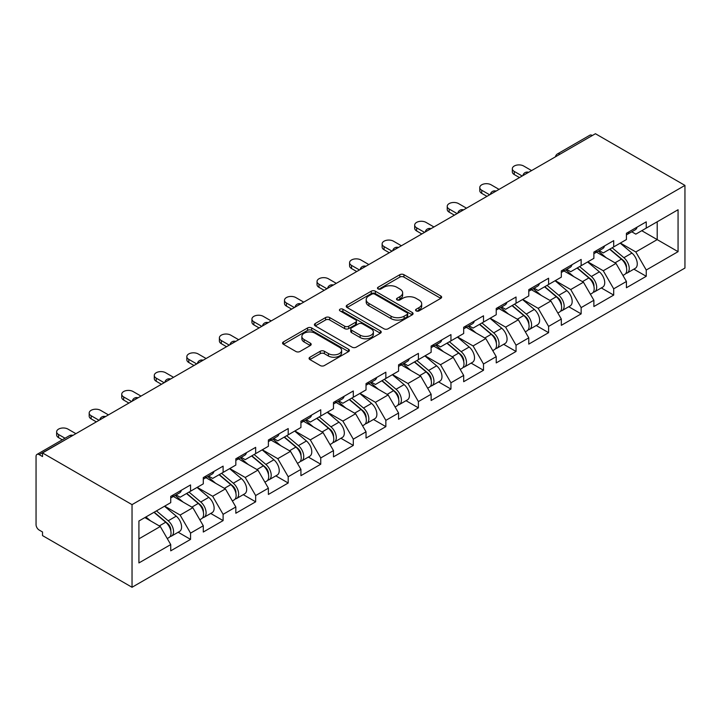 <?xml version="1.0" encoding="UTF-8"?>
<svg xmlns="http://www.w3.org/2000/svg" width="721" height="721" viewBox="0 0 721 721"><rect width="100%" height="100%" fill="white"/><g stroke="black" fill="none" stroke-linecap="round" stroke-linejoin="round"><path stroke-width="1.08" d="M416.161 310.904A2.028 1.172 0 0 0 419.027 310.904L440.792 298.341A2.893 1.676 0 0 0 441.64 297.16A2.893 1.676 0 0 0 440.792 295.98L403.931 274.692A2.893 1.676 0 0 0 399.831 274.692L378.074 287.255A2.028 1.172 0 0 0 377.48 288.085A2.028 1.172 0 0 0 378.074 288.914A2.028 1.172 0 0 0 380.94 288.914L383.752 287.282A9.265 5.353 0 0 1 396.865 287.282L399.93 289.058A9.265 5.353 0 0 1 402.651 292.843A9.265 5.353 0 0 1 399.93 296.628L397.118 298.251A2.028 1.172 0 0 0 396.523 299.08A2.028 1.172 0 0 0 397.118 299.909A2.028 1.172 0 0 0 399.984 299.909L402.805 298.278A9.265 5.353 0 0 1 415.909 298.278L418.982 300.053A9.265 5.353 0 0 1 421.695 303.838A9.265 5.353 0 0 1 418.982 307.624L416.161 309.246A2.028 1.172 0 0 0 415.566 310.075A2.028 1.172 0 0 0 416.161 310.904L416.161 309.246M309.922 357.228A2.893 1.676 0 0 0 309.075 358.409A2.893 1.676 0 0 0 309.922 359.59L320.268 365.565A2.893 1.676 0 0 0 324.36 365.565L348.531 351.605A2.893 1.676 0 0 0 349.379 350.424A2.893 1.676 0 0 0 348.531 349.243L311.661 327.956A2.893 1.676 0 0 0 307.57 327.956L283.398 341.916A2.893 1.676 0 0 0 282.551 343.097A2.893 1.676 0 0 0 283.398 344.277L295.889 351.488A2.893 1.676 0 0 0 299.99 351.488L310.327 345.521A2.893 1.676 0 0 0 311.184 344.341A2.893 1.676 0 0 0 310.327 343.151L304.136 339.573A7.751 4.47 0 0 1 301.865 336.419A7.751 4.47 0 0 1 306.65 332.282A7.751 4.47 0 0 1 315.095 333.255L339.366 347.261A7.751 4.47 0 0 1 341.628 350.424A7.751 4.47 0 0 1 336.851 354.561A7.751 4.47 0 0 1 328.406 353.587L324.36 351.253A2.893 1.676 0 0 0 320.268 351.253L309.922 357.228L309.922 359.59L320.268 353.66L320.268 351.253M42.521 452.95L595.438 133.727L684.95 185.405L132.033 504.637L42.521 452.95L42.521 456.564L39.177 454.645A4.425 2.56 -120 0 0 36.969 454.419A4.425 2.56 -120 0 0 36.05 456.447L36.05 524.627A4.425 2.56 -120 0 0 39.177 530.052L42.521 531.981L42.521 535.595L132.033 587.273L132.033 504.637M383.96 328.785A2.893 1.676 0 0 0 388.051 328.785L412.223 314.834A2.893 1.676 0 0 0 413.07 313.653A2.893 1.676 0 0 0 412.223 312.472L375.353 291.185A2.893 1.676 0 0 0 371.261 291.185L347.089 305.136A2.893 1.676 0 0 0 346.242 306.326A2.893 1.676 0 0 0 347.089 307.506L383.96 328.785M340.835 311.346A2.028 1.172 0 0 1 342.899 311.625L342.899 309.219L380.373 330.858A2.893 1.676 0 0 1 381.22 332.039A2.893 1.676 0 0 1 380.373 333.219L356.21 347.171A2.893 1.676 0 0 1 352.109 347.171L315.248 325.892L315.248 323.522A2.893 1.676 0 0 0 314.401 324.711A2.893 1.676 0 0 0 315.248 325.892M315.248 323.522L325.586 317.555A2.893 1.676 0 0 1 329.686 317.555L344.638 326.189A2.893 1.676 0 0 0 348.73 326.189L355.597 322.224A2.893 1.676 0 0 0 356.444 321.043A2.893 1.676 0 0 0 355.597 319.863L340.024 310.877A2.028 1.172 0 0 1 339.438 310.048A2.028 1.172 0 0 1 340.682 308.967A2.028 1.172 0 0 1 342.899 309.219M132.033 587.273L684.95 268.05L684.95 185.405M178.177 532.242L190.551 539.389L190.551 533.125L180.124 515.055L164.685 506.142M190.551 539.389L170.733 550.835L170.733 544.571L138.919 562.939L138.919 521.013L170.733 502.645L170.733 496.381L190.551 484.936L190.551 491.199L203.286 483.854L203.286 477.59L223.104 466.145L223.104 472.408L235.83 465.063L235.83 458.799L255.658 447.353L255.658 453.617L268.383 446.272L268.383 440.008L288.202 428.562L288.202 434.826L300.927 427.481L300.927 421.217L320.755 409.771L320.755 416.035L333.481 408.681L333.481 402.417L353.299 390.98L353.299 397.244L366.034 389.89L366.034 383.626L385.852 372.18L385.852 378.453L398.578 371.099L398.578 364.835L418.396 353.389L418.396 359.653L431.131 352.308L431.131 346.044L450.949 334.598L450.949 340.862L463.675 333.517L463.675 327.253L483.503 315.807L483.503 322.071L496.228 314.726L496.228 308.462L516.047 297.016L516.047 303.28L528.772 295.934L528.772 289.671L548.6 278.225L548.6 284.489L561.326 277.143L561.326 270.88L581.144 259.434L581.144 265.698L593.879 258.343L593.879 252.08L613.697 240.643L613.697 246.906L626.423 239.552L626.423 233.289L646.241 221.843L646.241 228.115L678.064 209.739L678.064 251.665L646.241 270.033L635.814 251.962L620.375 243.049M633.867 269.149L646.241 276.296L646.241 270.033M646.241 276.296L626.423 287.742L626.423 281.478L613.697 288.824L603.261 270.754L587.822 261.84M601.314 287.94L613.697 295.087L613.697 288.824M613.697 295.087L593.879 306.533L593.879 300.269L581.144 307.615L570.717 289.545L555.278 280.631M568.77 306.731L581.144 313.878L581.144 307.615M581.144 313.878L561.326 325.324L561.326 319.061L548.6 326.406L538.163 308.336L522.725 299.422M536.217 325.522L548.6 332.669L548.6 326.406M548.6 332.669L528.772 344.115L528.772 337.852L516.047 345.206L505.619 327.136L490.172 318.213M503.673 344.323L516.047 351.469L516.047 345.206M516.047 351.469L496.228 362.906L496.228 356.643L483.503 363.997L473.066 345.927L457.628 337.013M471.119 363.114L483.503 370.261L483.503 363.997M483.503 370.261L463.675 381.697L463.675 375.434L450.949 382.788L440.513 364.718L425.075 355.804M438.566 381.905L450.949 389.052L450.949 382.788M450.949 389.052L431.131 400.497L431.131 394.234L418.396 401.579L407.969 383.509L392.53 374.596M406.022 400.696L418.396 407.843L418.396 401.579M418.396 407.843L398.578 419.289L398.578 413.025L385.852 420.37L375.416 402.3L359.977 393.387M373.469 419.487L385.852 426.634L385.852 420.37M385.852 426.634L366.034 438.08L366.034 431.816L353.299 439.161L342.872 421.091L327.433 412.178M340.925 438.278L353.299 445.425L353.299 439.161M353.299 445.425L333.481 456.871L333.481 450.607L320.755 457.952L310.318 439.882L294.88 430.969M308.372 457.069L320.755 464.216L320.755 457.952M320.755 464.216L300.927 475.662L300.927 469.398L288.202 476.743L277.774 458.673L262.327 449.76M275.828 475.86L288.202 483.007L288.202 476.743M288.202 483.007L268.383 494.453L268.383 488.189L255.658 495.543L245.221 477.473L229.783 468.551M243.274 494.66L255.658 501.807L255.658 495.543M255.658 501.807L235.83 513.244L235.83 506.98L223.104 514.334L212.668 496.264L197.23 487.351M210.721 513.451L223.104 520.598L223.104 514.334M223.104 520.598L203.286 532.035L203.286 525.771L190.551 533.125M176.086 494.894L180.124 497.229L190.551 491.199M180.124 515.055L192.849 507.701L173.373 496.463M203.286 525.771L192.849 507.701M208.639 476.103L212.668 478.429L223.104 472.408M212.668 496.264L225.403 488.91L205.927 477.672M235.83 506.98L225.403 488.91M241.184 457.312L245.221 459.637L255.658 453.617M245.221 477.473L257.947 470.119L238.471 458.88M268.383 488.189L257.947 470.119M273.737 438.521L277.774 440.846L288.202 434.826M277.774 458.673L290.5 451.328L271.024 440.089M300.927 469.398L290.5 451.328M306.29 419.73L310.318 422.055L320.755 416.035M310.318 439.882L323.044 432.537L303.577 421.289M333.481 450.607L323.044 432.537M338.834 400.939L342.872 403.264L353.299 397.244M342.872 421.091L355.597 413.746L336.121 402.498M366.034 431.816L355.597 413.746M371.387 382.139L375.416 384.473L385.852 378.453M375.416 402.3L388.15 394.955L368.674 383.707M398.578 413.025L388.15 394.955M403.931 363.348L407.969 365.682L418.396 359.653M407.969 383.509L420.694 376.164L401.218 364.916M431.131 394.234L420.694 376.164M436.484 344.557L440.513 346.891L450.949 340.862M440.513 364.718L453.248 357.364L433.772 346.125M463.675 375.434L453.248 357.364M469.029 325.766L473.066 328.091L483.503 322.071M473.066 345.927L485.792 338.573L466.325 327.334M496.228 356.643L485.792 338.573M501.582 306.975L505.619 309.3L516.047 303.28M505.619 327.136L518.345 319.782L498.869 308.543M528.772 337.852L518.345 319.782M534.135 288.184L538.163 290.509L548.6 284.489M538.163 308.336L550.889 300.99L531.422 289.752M561.326 319.061L550.889 300.99M566.679 269.393L570.717 271.718L581.144 265.698M570.717 289.545L583.442 282.199L563.966 270.961M593.879 300.269L583.442 282.199M599.232 250.602L603.261 252.927L613.697 246.906M603.261 270.754L615.995 263.408L596.519 252.161M626.423 281.478L615.995 263.408M592.311 135.539L559.965 154.204M558.64 154.979A4.425 2.56 120 0 1 559.757 154.087A4.425 2.56 60 0 0 557.549 153.87L589.886 135.197A4.425 2.56 60 0 1 592.103 135.413M631.776 231.801L635.814 234.136L646.241 228.115M635.814 251.962L657.201 239.615L657.201 221.789L678.064 209.739M641.762 230.702L678.064 251.665M138.919 538.848L160.296 526.501L144.858 517.579M170.733 544.571L160.296 526.501M416.972 311.193L418.982 310.03A9.265 5.353 0 0 0 421.695 306.245L421.695 303.838M402.651 292.843L402.651 295.25A9.265 5.353 0 0 1 399.93 299.035L397.929 300.197M440.756 298.359L403.931 277.098A2.893 1.676 0 0 0 399.831 277.098L378.876 289.193M412.187 314.861L375.353 293.6A2.893 1.676 0 0 0 371.261 293.6L347.134 307.525M407.104 314.482A2.028 1.172 0 0 0 407.698 313.653A2.028 1.172 0 0 0 407.104 312.824L374.74 294.141A2.028 1.172 0 0 0 371.874 294.141L368.909 295.853A9.265 5.353 0 0 0 366.187 299.639A9.265 5.353 0 0 0 368.909 303.424L391.025 316.195A9.265 5.353 0 0 0 404.13 316.195L407.104 314.482L407.104 316.889A2.028 1.172 0 0 0 407.698 316.059L407.698 313.653M366.187 299.639L366.187 302.054A9.265 5.353 0 0 0 368.909 305.83L368.909 303.424M407.104 316.889L404.13 318.601A9.265 5.353 0 0 1 391.025 318.601L368.909 305.83M315.284 325.91L325.586 319.962L325.586 317.555M356.444 321.043L356.444 323.45A2.893 1.676 0 0 1 355.597 324.63L348.73 328.596A2.893 1.676 0 0 1 344.638 328.596L329.686 319.962A2.893 1.676 0 0 0 325.586 319.962M342.899 311.625L380.337 333.246M360.149 335.148A7.751 4.47 0 0 0 368.593 336.112A7.751 4.47 0 0 0 373.379 331.984A7.751 4.47 0 0 0 371.108 328.821L362.555 323.882A2.893 1.676 0 0 0 358.463 323.882L351.596 327.839A2.893 1.676 0 0 0 350.748 329.028A2.893 1.676 0 0 0 351.596 330.209L360.149 335.148L360.149 337.554A7.751 4.47 0 0 0 368.593 338.519A7.751 4.47 0 0 0 373.379 334.391L373.379 331.984M350.748 329.028L350.748 331.435A2.893 1.676 0 0 0 351.596 332.615L351.596 330.209M360.149 337.554L351.596 332.615M341.628 350.424L341.628 352.839A7.751 4.47 0 0 1 336.851 356.967A7.751 4.47 0 0 1 328.406 356.003L324.36 353.66A2.893 1.676 0 0 0 320.268 353.66M301.865 336.419L301.865 338.825A7.751 4.47 0 0 0 304.136 341.988L304.136 339.573M310.291 345.539L304.136 341.988M348.486 351.632L311.661 330.371A2.893 1.676 0 0 0 307.57 330.371L283.434 344.296M623.944 261.011L622.484 260.164M625.81 273.421A9.734 5.624 -120 0 0 627.225 272.989A9.734 5.624 -120 0 0 628.973 266.184A9.734 5.624 -120 0 0 623.899 257.694L612.156 247.79M627.225 272.989L635.255 268.347A9.734 5.624 -120 0 0 637.003 261.543A9.734 5.624 -120 0 0 631.938 253.062L620.195 243.148M609.894 249.096L623.295 260.398A5.903 3.407 60 0 1 626.477 267.671M622.944 275.458L624.719 274.431A9.734 5.624 -120 0 0 626.468 267.626A9.734 5.624 -120 0 0 621.403 259.145L609.66 249.232M606.271 257.794L598.349 251.106M531.593 170.589L523.662 166.01A6.642 3.83 0 0 0 516.425 165.181A6.642 3.83 0 0 0 512.334 168.723A6.642 3.83 0 0 0 514.271 171.436L514.271 174.563A6.642 3.83 180 0 1 512.334 171.859L512.334 168.723M519.49 177.573L514.271 174.563M629.036 231.783A9.734 5.624 60 0 1 627.225 234.433A9.734 5.624 60 0 1 626.423 234.767M637.067 227.142A9.734 5.624 60 0 1 635.255 229.801L627.225 234.433M522.202 176.014L514.271 171.436M591.391 279.802L589.931 278.955M593.257 292.212A9.734 5.624 -120 0 0 594.672 291.78A9.734 5.624 -120 0 0 596.42 284.975A9.734 5.624 -120 0 0 591.355 276.494L579.612 266.581M594.672 291.78L602.711 287.138A9.734 5.624 -120 0 0 604.459 280.334A9.734 5.624 -120 0 0 599.385 271.853L587.642 261.948M577.35 267.888L590.742 279.189A5.903 3.407 60 0 1 593.933 286.462M590.4 294.249L592.166 293.222A9.734 5.624 -120 0 0 593.924 286.417A9.734 5.624 -120 0 0 588.85 277.936L577.106 268.032M573.718 276.585L565.796 269.897M558.838 298.593L557.378 297.755M560.713 311.012A9.734 5.624 -120 0 0 562.128 310.571A9.734 5.624 -120 0 0 563.876 303.766A9.734 5.624 -120 0 0 558.802 295.286L547.059 285.372M562.128 310.571L570.158 305.929A9.734 5.624 -120 0 0 571.906 299.125A9.734 5.624 -120 0 0 566.841 290.644L555.098 280.739M544.797 286.679L558.198 297.98A5.903 3.407 60 0 1 561.38 305.253M557.847 313.04L559.622 312.013A9.734 5.624 -120 0 0 561.371 305.208A9.734 5.624 -120 0 0 556.297 296.728L544.553 286.823M541.174 295.376L533.243 288.697M526.294 317.384L524.834 316.546M528.16 329.803A9.734 5.624 -120 0 0 529.575 329.362A9.734 5.624 -120 0 0 531.323 322.557A9.734 5.624 -120 0 0 526.258 314.077L514.515 304.163M529.575 329.362L537.605 324.72A9.734 5.624 -120 0 0 539.362 317.916A9.734 5.624 -120 0 0 534.288 309.435L522.545 299.53M512.252 305.47L525.645 316.771A5.903 3.407 60 0 1 528.835 324.044M525.303 331.831L527.069 330.804A9.734 5.624 -120 0 0 528.817 323.999A9.734 5.624 -120 0 0 523.752 315.519L512.009 305.614M508.62 314.167L500.698 307.488M493.741 336.175L492.281 335.337M495.615 348.594A9.734 5.624 -120 0 0 497.03 348.153A9.734 5.624 -120 0 0 498.779 341.348A9.734 5.624 -120 0 0 493.705 332.868L481.961 322.963M497.03 348.153L505.06 343.511A9.734 5.624 -120 0 0 506.809 336.716A9.734 5.624 -120 0 0 501.735 328.226L489.992 318.322M479.699 324.261L493.092 335.562A5.903 3.407 60 0 1 496.282 342.835M492.749 350.622L494.525 349.595A9.734 5.624 -120 0 0 496.273 342.79A9.734 5.624 -120 0 0 491.199 334.31L479.456 324.405M476.076 332.967L468.145 326.28M461.197 354.975L459.737 354.128M463.062 367.386A9.734 5.624 -120 0 0 464.477 366.944A9.734 5.624 -120 0 0 466.226 360.139A9.734 5.624 -120 0 0 461.152 351.659L449.417 341.754M464.477 366.944L472.507 362.312A9.734 5.624 -120 0 0 474.256 355.507A9.734 5.624 -120 0 0 469.191 347.017L457.447 337.113M447.155 343.061L460.548 354.362A5.903 3.407 60 0 1 463.729 361.627M460.196 369.413L461.972 368.395A9.734 5.624 -120 0 0 463.72 361.591A9.734 5.624 -120 0 0 458.655 353.101L446.912 343.196M443.523 351.758L435.601 345.071M499.04 189.38L491.118 184.801A6.642 3.83 0 0 0 483.881 183.972A6.642 3.83 0 0 0 479.78 187.514A6.642 3.83 0 0 0 481.727 190.227L481.727 193.354A6.642 3.83 180 0 1 479.78 190.65L479.78 187.514M486.945 196.373L481.727 193.354M596.483 250.575A9.734 5.624 60 0 1 594.672 253.224A9.734 5.624 60 0 1 593.879 253.558M604.522 245.933A9.734 5.624 60 0 1 602.711 248.592L594.672 253.224M489.658 194.805L481.727 190.227M466.496 208.171L458.565 203.601A6.642 3.83 0 0 0 451.328 202.763A6.642 3.83 0 0 0 447.227 206.305A6.642 3.83 0 0 0 449.174 209.018L449.174 212.154A6.642 3.83 180 0 1 447.227 209.441L447.227 206.305M454.392 215.164L449.174 212.154M563.939 269.366A9.734 5.624 60 0 1 562.128 272.024A9.734 5.624 60 0 1 561.326 272.349M571.969 264.733A9.734 5.624 60 0 1 570.158 267.383L562.128 272.024M457.105 213.596L449.174 209.018M433.943 226.971L426.012 222.392A6.642 3.83 0 0 0 418.784 221.554A6.642 3.83 0 0 0 414.683 225.096A6.642 3.83 0 0 0 416.63 227.809L416.63 230.945A6.642 3.83 180 0 1 414.683 228.233L414.683 225.096M421.839 233.955L416.63 230.945M531.386 288.157A9.734 5.624 60 0 1 529.575 290.815A9.734 5.624 60 0 1 528.772 291.14M539.425 283.524A9.734 5.624 60 0 1 537.605 286.174L529.575 290.815M424.552 232.387L416.63 227.809M401.399 245.762L393.468 241.184A6.642 3.83 0 0 0 386.231 240.354A6.642 3.83 0 0 0 382.13 243.896A6.642 3.83 0 0 0 384.077 246.6L384.077 249.736A6.642 3.83 180 0 1 382.13 247.024L382.13 243.896M389.295 252.747L384.077 249.736M498.842 306.948A9.734 5.624 60 0 1 497.03 309.606A9.734 5.624 60 0 1 496.228 309.931M506.872 302.315A9.734 5.624 60 0 1 505.06 304.965L497.03 309.606M392.008 251.178L384.077 246.6M368.846 264.553L360.915 259.975A6.642 3.83 0 0 0 353.678 259.145A6.642 3.83 0 0 0 349.586 262.687A6.642 3.83 0 0 0 351.533 265.391L351.533 268.527A6.642 3.83 180 0 1 349.586 265.815L349.586 262.687M356.742 271.538L351.533 268.527M466.289 325.748A9.734 5.624 60 0 1 464.477 328.397A9.734 5.624 60 0 1 463.675 328.731M474.319 321.106A9.734 5.624 60 0 1 472.507 323.756L464.477 328.397M359.455 269.969L351.533 265.391M428.644 373.766L427.183 372.919M430.509 386.177A9.734 5.624 -120 0 0 431.924 385.735A9.734 5.624 -120 0 0 433.681 378.931A9.734 5.624 -120 0 0 428.607 370.45L416.864 360.545M431.924 385.735L439.963 381.103A9.734 5.624 -120 0 0 441.712 374.298A9.734 5.624 -120 0 0 436.638 365.817L424.894 355.904M414.602 361.852L427.995 373.154A5.903 3.407 60 0 1 431.185 380.427M427.652 388.204L429.428 387.186A9.734 5.624 -120 0 0 431.176 380.382A9.734 5.624 -120 0 0 426.102 371.901L414.359 361.987M410.97 370.549L403.048 363.862M336.292 283.344L328.37 278.766A6.642 3.83 0 0 0 321.133 277.936A6.642 3.83 0 0 0 317.033 281.478A6.642 3.83 0 0 0 318.979 284.182L318.979 287.319A6.642 3.83 180 0 1 317.033 284.606L317.033 281.478M324.198 290.329L318.979 287.319M433.745 344.539A9.734 5.624 60 0 1 431.924 347.189A9.734 5.624 60 0 1 431.131 347.522M441.775 339.897A9.734 5.624 60 0 1 439.963 342.547L431.924 347.189M326.91 288.76L318.979 284.182M396.099 392.557L394.639 391.71M397.965 404.968A9.734 5.624 -120 0 0 399.38 404.526A9.734 5.624 -120 0 0 401.128 397.722A9.734 5.624 -120 0 0 396.054 389.241L384.311 379.336M399.38 404.526L407.41 399.894A9.734 5.624 -120 0 0 409.158 393.089A9.734 5.624 -120 0 0 404.093 384.608L392.35 374.695M382.049 380.643L395.45 391.945A5.903 3.407 60 0 1 398.632 399.218M395.099 406.995L396.874 405.977A9.734 5.624 -120 0 0 398.623 399.173A9.734 5.624 -120 0 0 393.558 390.692L381.815 380.778M378.426 389.34L370.504 382.653M303.748 302.135L295.817 297.557A6.642 3.83 0 0 0 288.58 296.728A6.642 3.83 0 0 0 284.489 300.269A6.642 3.83 0 0 0 286.426 302.982L286.426 306.11A6.642 3.83 180 0 1 284.489 303.397L284.489 300.269M291.644 309.12L286.426 306.11M401.191 363.33A9.734 5.624 60 0 1 399.38 365.98A9.734 5.624 60 0 1 398.578 366.313M409.222 358.688A9.734 5.624 60 0 1 407.41 361.347L399.38 365.98M294.357 307.561L286.426 302.982M363.546 411.349L362.086 410.501M365.412 423.759A9.734 5.624 -120 0 0 366.827 423.326A9.734 5.624 -120 0 0 368.575 416.522A9.734 5.624 -120 0 0 363.51 408.032L351.767 398.127M366.827 423.326L374.866 418.685A9.734 5.624 -120 0 0 376.614 411.88A9.734 5.624 -120 0 0 371.54 403.4L359.797 393.486M349.505 399.434L362.897 410.736A5.903 3.407 60 0 1 366.088 418.009M362.555 425.796L364.321 424.768A9.734 5.624 -120 0 0 366.079 417.964A9.734 5.624 -120 0 0 361.005 409.483L349.261 399.569M345.873 408.131L337.951 401.444M271.195 320.926L263.273 316.348A6.642 3.83 0 0 0 256.036 315.519A6.642 3.83 0 0 0 251.935 319.061A6.642 3.83 0 0 0 253.882 321.773L253.882 324.901A6.642 3.83 180 0 1 251.935 322.197L251.935 319.061M259.1 327.911L253.882 324.901M368.638 382.121A9.734 5.624 60 0 1 366.827 384.771A9.734 5.624 60 0 1 366.034 385.104M376.677 377.48A9.734 5.624 60 0 1 374.866 380.138L366.827 384.771M261.804 326.352L253.882 321.773M330.993 430.14L329.533 429.292M332.868 442.55A9.734 5.624 -120 0 0 334.283 442.117A9.734 5.624 -120 0 0 336.031 435.313A9.734 5.624 -120 0 0 330.957 426.832L319.214 416.918M334.283 442.117L342.313 437.476A9.734 5.624 -120 0 0 344.061 430.671A9.734 5.624 -120 0 0 338.996 422.191L327.253 412.286M316.952 418.225L330.353 429.527A5.903 3.407 60 0 1 333.535 436.8M330.002 444.587L331.777 443.559A9.734 5.624 -120 0 0 333.526 436.755A9.734 5.624 -120 0 0 328.452 428.274L316.708 418.369M313.329 426.922L305.398 420.235M238.651 339.717L230.72 335.139A6.642 3.83 0 0 0 223.483 334.31A6.642 3.83 0 0 0 219.382 337.852A6.642 3.83 0 0 0 221.329 340.564L221.329 343.692A6.642 3.83 180 0 1 219.382 340.988L219.382 337.852M226.547 346.711L221.329 343.692M336.094 400.912A9.734 5.624 60 0 1 334.283 403.562A9.734 5.624 60 0 1 333.481 403.895M344.124 396.271A9.734 5.624 60 0 1 342.313 398.929L334.283 403.562M229.26 345.143L221.329 340.564M298.449 448.931L296.989 448.092M300.315 461.35A9.734 5.624 -120 0 0 301.729 460.908A9.734 5.624 -120 0 0 303.478 454.104A9.734 5.624 -120 0 0 298.413 445.623L286.67 435.709M301.729 460.908L309.76 456.267A9.734 5.624 -120 0 0 311.517 449.462A9.734 5.624 -120 0 0 306.443 440.982L294.7 431.077M284.407 437.016L297.8 448.318A5.903 3.407 60 0 1 300.981 455.591M297.458 463.378L299.224 462.35A9.734 5.624 -120 0 0 300.972 455.546A9.734 5.624 -120 0 0 295.907 447.065L284.164 437.16M280.775 445.713L272.853 439.035M206.098 358.508L198.167 353.939A6.642 3.83 0 0 0 190.939 353.101A6.642 3.83 0 0 0 186.838 356.643A6.642 3.83 0 0 0 188.785 359.355L188.785 362.492A6.642 3.83 180 0 1 186.838 359.779L186.838 356.643M193.994 365.502L188.785 362.492M303.541 419.703A9.734 5.624 60 0 1 301.729 422.362A9.734 5.624 60 0 1 300.927 422.686M311.58 415.071A9.734 5.624 60 0 1 309.76 417.72L301.729 422.362M196.707 363.934L188.785 359.355M265.896 467.722L264.436 466.884M267.761 480.141A9.734 5.624 -120 0 0 269.185 479.699A9.734 5.624 -120 0 0 270.934 472.895A9.734 5.624 -120 0 0 265.86 464.414L254.116 454.5M269.185 479.699L277.215 475.058A9.734 5.624 -120 0 0 278.964 468.253A9.734 5.624 -120 0 0 273.89 459.773L262.147 449.868M251.854 455.807L265.247 467.109A5.903 3.407 60 0 1 268.437 474.382M264.904 482.169L266.68 481.141A9.734 5.624 -120 0 0 268.428 474.337A9.734 5.624 -120 0 0 263.354 465.856L251.611 455.951M248.231 464.504L240.3 457.826M173.554 377.308L165.623 372.73A6.642 3.83 0 0 0 158.386 371.892A6.642 3.83 0 0 0 154.285 375.434A6.642 3.83 0 0 0 156.232 378.146L156.232 381.283A6.642 3.83 180 0 1 154.285 378.57L154.285 375.434M161.45 384.293L156.232 381.283M270.997 438.494A9.734 5.624 60 0 1 269.185 441.153A9.734 5.624 60 0 1 268.383 441.477M279.027 433.862A9.734 5.624 60 0 1 277.215 436.511L269.185 441.153M164.163 382.725L156.232 378.146M233.352 486.513L231.892 485.675M235.217 498.932A9.734 5.624 -120 0 0 236.632 498.49A9.734 5.624 -120 0 0 238.381 491.686A9.734 5.624 -120 0 0 233.307 483.205L221.563 473.3M236.632 498.49L244.662 493.849A9.734 5.624 -120 0 0 246.411 487.045A9.734 5.624 -120 0 0 241.346 478.564L229.602 468.659M219.31 474.598L232.703 485.9A5.903 3.407 60 0 1 235.884 493.173M232.351 500.96L234.127 499.932A9.734 5.624 -120 0 0 235.875 493.128A9.734 5.624 -120 0 0 230.81 484.647L219.067 474.742M215.678 483.304L207.756 476.617M141.001 396.099L133.07 391.521A6.642 3.83 0 0 0 125.833 390.692A6.642 3.83 0 0 0 121.741 394.234A6.642 3.83 0 0 0 123.679 396.938L123.679 400.074A6.642 3.83 180 0 1 121.741 397.361L121.741 394.234M128.897 403.084L123.679 400.074M238.444 457.285A9.734 5.624 60 0 1 236.632 459.944A9.734 5.624 60 0 1 235.83 460.268M246.474 452.653A9.734 5.624 60 0 1 244.662 455.302L236.632 459.944M131.61 401.516L123.679 396.938M200.799 505.313L199.338 504.466M202.664 517.723A9.734 5.624 -120 0 0 204.079 517.281A9.734 5.624 -120 0 0 205.836 510.477A9.734 5.624 -120 0 0 200.762 501.996L189.019 492.092M204.079 517.281L212.118 512.649A9.734 5.624 -120 0 0 213.867 505.845A9.734 5.624 -120 0 0 208.793 497.355L197.049 487.45M186.757 493.398L200.15 504.7A5.903 3.407 60 0 1 203.34 511.964M199.807 519.751L201.583 518.732A9.734 5.624 -120 0 0 203.331 511.928A9.734 5.624 -120 0 0 198.257 503.438L186.514 493.534M183.125 502.095L175.203 495.408M108.447 414.89L100.525 410.312A6.642 3.83 0 0 0 93.288 409.483A6.642 3.83 0 0 0 89.188 413.025A6.642 3.83 0 0 0 91.134 415.729L91.134 418.865A6.642 3.83 180 0 1 89.188 416.152L89.188 413.025M96.353 421.875L91.134 418.865M205.9 476.085A9.734 5.624 60 0 1 204.079 478.735A9.734 5.624 60 0 1 203.286 479.068M213.93 471.444A9.734 5.624 60 0 1 212.118 474.094L204.079 478.735M99.065 420.307L91.134 415.729M168.254 524.104L166.794 523.257M170.12 536.514A9.734 5.624 -120 0 0 171.535 536.073A9.734 5.624 -120 0 0 173.283 529.268A9.734 5.624 -120 0 0 168.209 520.787L156.466 510.883M171.535 536.073L179.565 531.44A9.734 5.624 -120 0 0 181.313 524.636A9.734 5.624 -120 0 0 176.248 516.155L164.505 506.241M154.204 512.189L167.605 523.491A5.903 3.407 60 0 1 170.787 530.755M167.254 538.542L169.029 537.524A9.734 5.624 -120 0 0 170.778 530.719A9.734 5.624 -120 0 0 165.704 522.238L153.97 512.325M150.581 520.886L145.93 516.966M75.903 433.681L67.972 429.103A6.642 3.83 0 0 0 60.735 428.274A6.642 3.83 0 0 0 56.644 431.816A6.642 3.83 0 0 0 58.581 434.52L58.581 437.656A6.642 3.83 180 0 1 56.644 434.943L56.644 431.816M62.294 439.801L58.581 437.656M173.346 494.876A9.734 5.624 60 0 1 171.535 497.526A9.734 5.624 60 0 1 170.733 497.86M181.377 490.235A9.734 5.624 60 0 1 179.565 492.885L171.535 497.526M65.007 438.233L58.581 434.52M71.73 436.088L39.177 454.645M72.641 435.565A4.425 2.56 -60 0 0 71.523 435.971A4.425 2.56 -120 0 0 69.306 435.754L36.969 454.419M526.087 173.77A4.425 2.56 120 0 1 527.213 172.878A4.425 2.56 -60 0 1 528.331 172.472M493.543 192.561A4.425 2.56 120 0 1 494.66 191.669A4.425 2.56 -60 0 1 495.787 191.263M460.989 211.352A4.425 2.56 120 0 1 462.116 210.46A4.425 2.56 -60 0 1 463.233 210.054M428.436 230.143A4.425 2.56 120 0 1 429.563 229.251A4.425 2.56 -60 0 1 430.689 228.845M395.892 248.934A4.425 2.56 120 0 1 397.01 248.051A4.425 2.56 -60 0 1 398.136 247.636M363.339 267.725A4.425 2.56 120 0 1 364.465 266.842A4.425 2.56 -60 0 1 365.592 266.428M330.795 286.525A4.425 2.56 120 0 1 331.912 285.633A4.425 2.56 -60 0 1 333.039 285.228M298.242 305.316A4.425 2.56 120 0 1 299.368 304.424A4.425 2.56 -60 0 1 300.486 304.019M265.689 324.108A4.425 2.56 120 0 1 266.815 323.215A4.425 2.56 -60 0 1 267.942 322.81M233.144 342.899A4.425 2.56 120 0 1 234.271 342.006A4.425 2.56 -60 0 1 235.388 341.601M200.591 361.69A4.425 2.56 120 0 1 201.718 360.797A4.425 2.56 -60 0 1 202.844 360.392M168.047 380.481A4.425 2.56 120 0 1 169.165 379.588A4.425 2.56 -60 0 1 170.291 379.183M135.494 399.272A4.425 2.56 120 0 1 136.62 398.389A4.425 2.56 -60 0 1 137.747 397.974M102.95 418.063A4.425 2.56 120 0 1 104.067 417.18A4.425 2.56 -60 0 1 105.194 416.765M418.982 310.03L418.982 307.624M397.118 299.909L397.118 298.251M399.93 299.035L399.93 296.628M378.074 288.914L378.074 287.255M399.831 277.098L399.831 274.692M403.931 277.098L403.931 274.692M440.792 298.341L440.792 295.98M347.089 307.506L347.089 305.136M371.261 293.6L371.261 291.185M375.353 293.6L375.353 291.185M412.223 314.834L412.223 312.472M391.025 318.601L391.025 316.195M404.13 318.601L404.13 316.195M329.686 319.962L329.686 317.555M344.638 328.596L344.638 326.189M348.73 328.596L348.73 326.189M355.597 324.63L355.597 322.224M380.373 333.219L380.373 330.858M324.36 353.66L324.36 351.253M328.406 356.003L328.406 353.587M310.327 345.521L310.327 343.151M283.398 344.277L283.398 341.916M307.57 330.371L307.57 327.956M311.661 330.371L311.661 327.956M348.531 351.605L348.531 349.243M623.899 257.694L631.938 253.062M615.004 262.841L621.403 259.145M591.355 276.494L599.385 271.853M582.451 281.632L588.85 277.936M558.802 295.286L566.841 290.644M549.907 300.423L556.297 296.728M526.258 314.077L534.288 309.435M517.354 319.214L523.752 315.519M493.705 332.868L501.735 328.226M484.809 338.005L491.199 334.31M461.152 351.659L469.191 347.017M452.256 356.796L458.655 353.101M428.607 370.45L436.638 365.817M419.703 375.587L426.102 371.901M396.054 389.241L404.093 384.608M387.159 394.378L393.558 390.692M363.51 408.032L371.54 403.4M354.606 413.178L361.005 409.483M330.957 426.832L338.996 422.191M322.062 431.969L328.452 428.274M298.413 445.623L306.443 440.982M289.509 450.76L295.907 447.065M265.86 464.414L273.89 459.773M256.964 469.551L263.354 465.856M233.307 483.205L241.346 478.564M224.411 488.342L230.81 484.647M200.762 501.996L208.793 497.355M191.858 507.133L198.257 503.438M168.209 520.787L176.248 516.155M159.314 525.924L165.704 522.238M557.549 153.87A4.425 4.425 0 0 0 555.422 156.836M528.628 172.301A4.425 4.425 0 0 0 522.869 175.627M496.084 191.092A4.425 4.425 0 0 0 490.325 194.418M463.531 209.883A4.425 4.425 0 0 0 457.772 213.209M430.978 228.674A4.425 4.425 0 0 0 425.219 232M398.434 247.465A4.425 4.425 0 0 0 392.675 250.791M365.88 266.265A4.425 4.425 0 0 0 360.121 269.591M333.336 285.056A4.425 4.425 0 0 0 327.577 288.382M300.783 303.847A4.425 4.425 0 0 0 295.024 307.173M268.239 322.638A4.425 4.425 0 0 0 262.48 325.964M235.686 341.43A4.425 4.425 0 0 0 229.927 344.755M203.133 360.221A4.425 4.425 0 0 0 197.374 363.546M170.589 379.012A4.425 4.425 0 0 0 164.83 382.337M138.035 397.803A4.425 4.425 0 0 0 132.276 401.128M105.491 416.603A4.425 4.425 0 0 0 99.732 419.919M72.938 435.394A4.425 4.425 0 0 0 69.306 435.754"/></g></svg>
